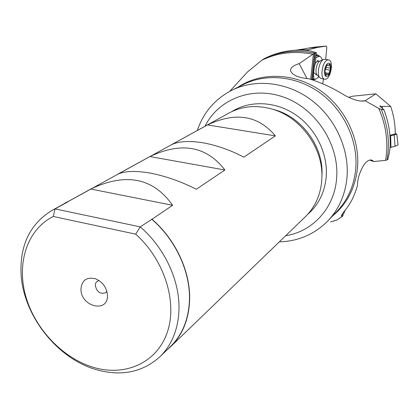 <?xml version="1.0" encoding="UTF-8"?>
<svg xmlns="http://www.w3.org/2000/svg" width="419" height="419" viewBox="0 0 419 419"><rect width="100%" height="100%" fill="white"/><g stroke="black" fill="none" stroke-linecap="round" stroke-linejoin="round"><path stroke-width="0.63" d="M345.235 210.181L342.433 216.351L341.338 216.005C341.312 215.319 343.051 212.8 346.56 208.447C351.389 202.037 355.045 194.275 357.527 185.156L357.517 184.931C357.527 178.923 359.554 172.419 363.592 165.405C366.599 160.98 369.469 159.262 372.203 160.257L373.732 161.514L385.999 160.336L387.795 159.487L389.382 152.83L390.136 146.687C390.655 134.237 388.596 121.966 383.961 109.883L381.259 109.443L378.802 108.453L365.153 100.77L363.257 101.073C357.402 101.314 349.896 98.601 340.736 92.934C330.272 86.791 319.624 82.061 308.803 78.751L308.426 78.72C298.459 77.761 292.509 75.169 290.571 70.942C290.278 67.909 293.138 65.479 299.156 63.651L307.027 78.594M310.945 79.421L311.726 79.238L314.512 53.386L316.397 52.721L315.078 64.893L314.512 65.013L313.307 76.153L313.873 76.022L313.333 75.876M316.397 52.721L311.385 51.181L306.011 50.353C293.033 49.442 280.824 51.406 269.396 56.235L265.007 58.215L261.838 60.221C277.572 52.647 294.594 50.647 312.909 54.224L314.512 53.386M311.726 79.238L313.522 79.243L313.009 80.113M313.522 79.243L313.873 76.022M306.032 48.625L295.657 50.222M312.909 54.224L299.156 63.651M348.786 97.302L352.526 96.218L375.859 93.83L365.153 100.77M261.838 60.221L247.388 72.047L229.706 91.363M202.686 142.732C189.069 140.632 178.683 141.282 171.528 144.67L207.489 124.925C235.588 111.69 258.209 115.34 275.341 135.882L243.863 157.151C230.319 150.07 216.597 145.267 202.686 142.732M275.341 135.882L207.489 124.925M196.38 189.247C180.992 181.521 165.694 176.153 150.494 173.136C135.672 170.585 124.705 170.968 117.587 174.288L149.902 156.544L224.867 169.994L196.38 189.247M149.902 156.544C181.5 141.622 206.488 146.105 224.867 169.994M67.841 201.843L55.015 208.892L53.271 216.461C26.921 229.717 16.331 263.598 25.847 296.579C35.332 329.606 63.505 358.947 94.626 367.688C125.684 376.477 156.779 362.734 167.202 332.571C177.761 302.549 164.526 259.853 135.688 234.158L140.224 226.878L55.015 208.892L52.024 210.422L90.745 189.027L172.618 205.3L151.997 219.237C175.891 239.72 190.76 272.235 189.613 300.585C188.712 319.791 182.354 335.19 170.549 346.77L305.304 216.796C314.873 207.4 320.346 195.479 321.724 181.039L321.923 176.588C322.735 147.383 300.402 117.048 272.271 109.15C256.569 104.74 242.13 106.049 228.942 113.083L60.745 205.629M90.745 189.027C125.91 172.366 153.202 177.792 172.618 205.3M107.479 295.563C108.023 313.553 80.474 306.535 80.967 289.073C81.82 280.311 86.586 276.849 95.275 278.693C102.613 281.804 106.677 287.329 107.474 295.259L107.479 295.563M106.892 291.357L105.74 292.64C100.34 294.463 96.847 292.059 95.27 285.433L95.532 283.6L96.307 282.06L98.832 280.405M53.271 216.461L135.688 234.158M52.024 210.422C30.828 223.353 20.479 243.711 20.971 271.507C21.914 314.093 56.953 359.245 97.59 370.019C122.008 376.466 142.753 372.072 159.828 356.831C171.759 345.13 178.143 329.517 178.981 309.987C180.034 281.076 164.693 247.807 140.224 226.878L151.997 219.237M166.987 349.923L170.549 346.77M151.652 219.163C175.629 239.589 190.577 272.151 189.43 300.538C188.529 319.713 182.181 335.08 170.392 346.644L159.828 356.831M67.522 201.775L64.814 203.168M373.732 161.514L369.626 160.074M375.859 93.83L390.697 106.442L381.835 106.395L379.792 105.986L383.961 109.883M389.895 135.321L395.243 133.891C395.279 124.621 393.76 115.471 390.697 106.442M381.835 106.395L382.903 108.982M332.67 221.358L337.18 219.844L342.433 216.351M396.788 133.98L395.248 133.651M395.054 146.273L398.034 144.974L396.767 133.996L394.169 134.949L395.054 146.273L390.063 147.451M394.169 134.949L389.937 135.793M326.04 68.239L325.406 69.203M328.182 65.443L329.601 64.128L330.35 68.187L330.114 70.235L328.292 74.886L327.202 74.137L325.767 75.467L325.008 71.413L325.238 69.35L327.082 64.662L328.182 65.443M328.428 63.227C324.353 63.808 322.813 77.662 326.951 76.331C330.979 75.677 332.534 62.059 328.428 63.227M327.81 59.933C322.384 60.587 319.488 78.845 324.715 79.243L325.642 79.217C331.036 78.358 333.859 60.373 328.632 59.922L327.81 59.933M324.715 79.249L321.184 78.542L319.969 77.871C316.403 74.896 319.194 60.996 323.688 59.451L325.086 59.247L328.632 59.917M316.691 74.577L316.392 74.975L313.705 72.471M315.208 63.683L317.691 60.43L318.629 61.342M313.59 78.631L314.674 79.112L316.156 78.971L318.885 76.745M322.3 60.058C321.682 57.827 320.671 56.56 319.273 56.266L315.853 57.77M316.151 55.004L317.345 54.742L320.346 56.727M315.785 79.081L313.072 79.998M317.403 55.916L316.177 54.994M322.703 83.821L323.499 79.008M325.699 59.362L326.836 47.331L326.307 46.069L317.518 47.415L308.353 49.772L307.687 50.568M326.307 46.069L315.402 47.033L307.708 48.201L317.518 47.415M300.172 50.118L307.708 48.201M310.673 79.338L313.402 53.91M306.488 78.536L306.855 78.175M312.495 79.495L315.355 52.972M314.837 53.15C297.087 49.568 280.479 51.259 265.007 58.215M365.227 100.722L360.796 101.079M332.67 215.895C346.937 204.048 355.202 188.168 357.454 168.26C360.293 138.872 344.711 106.73 318.985 89.645C293.248 72.539 260.487 72.136 237.924 87.215M231.733 90.305L243.455 84.46C266.584 72.885 297.474 76.064 321.033 93.61C344.57 111.171 358.334 141.585 355.7 169.402C353.924 186.083 347.67 200.093 336.944 211.438L327.878 220.897C338.83 209.322 345.188 194.976 346.958 177.866C349.582 149.332 335.373 118.038 311.191 99.932C286.984 81.831 255.339 78.489 231.733 90.305C214.91 99.12 203.435 112.502 197.297 130.45M272.271 109.15L275.283 109.961C301.8 117.409 322.803 145.938 322.043 173.471L321.923 176.588M231.801 111.627C249.839 100.162 275.582 101.099 295.73 114.832C315.863 128.56 328.15 153.815 326.202 176.991C324.652 192.525 318.43 205.027 307.541 214.497M285.648 235.756C312.433 231.607 334.268 208.384 336.583 178.803C339.699 145.571 316.795 109.464 284.847 97.575C252.94 85.445 218.587 98.863 205.001 126.224M378.802 108.453C385.417 123.647 387.942 139.103 386.37 154.815L385.6 160.377M387.056 159.849L387.921 153.789C389.434 138.82 387.214 124.034 381.259 109.443M379.954 106.353L379.792 105.986M342.512 216.173L342.265 214.099M337.18 219.844L330.596 221.955M390.655 135.803L391 147.478M326.867 64.793L327.417 64.898M328.669 65.139L329.853 65.364M326.291 67.407L330.35 68.187M325.301 69.297L330.114 70.235M325.657 72.786L328.936 73.43M325.463 74.901L326.27 75.059M319.891 77.787L317.23 75.032C314.507 72.754 316.617 62.232 320.048 61.048L320.058 61.043M323.688 59.451L319.362 61.263L317.021 61.315M301.539 50.133L308.353 49.772M290.639 71.22L290.577 70.942M327.878 220.897C314.47 234.336 298.281 241.323 279.321 241.857M398.045 144.906L396.783 133.933M326.616 65.191L327.962 65.448M325.61 73.77L327.428 74.126M317.173 74.975L315.318 73.98M317.738 61.263L317.146 61.148M314.674 79.112L313.564 78.887M319.273 56.266L316.078 55.669M315.413 47.028L326.317 46.064"/></g></svg>
